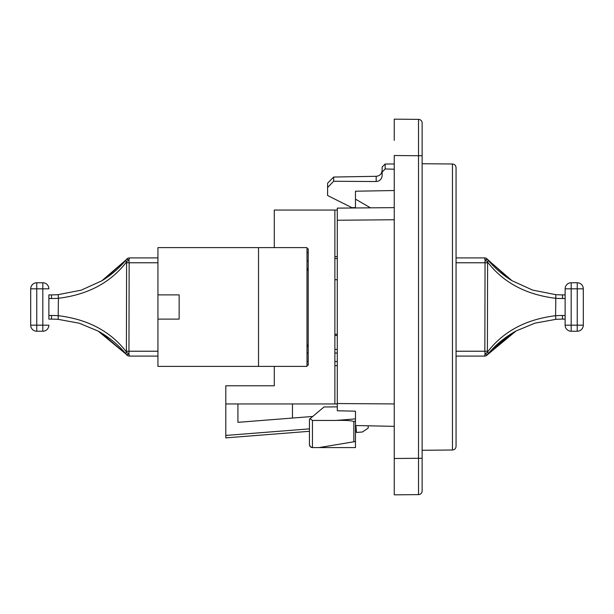 <?xml version="1.0" encoding="UTF-8"?>
<svg xmlns="http://www.w3.org/2000/svg" width="614" height="614" viewBox="0 0 614 614"><rect width="100%" height="100%" fill="white"/><g stroke="black" fill="none" stroke-linecap="round" stroke-linejoin="round"><path stroke-width="0.92" d="M509.582 279.178L511.769 280.56M555.839 319.349L555.586 315.719C526.021 319.326 503.357 331.383 487.6 351.906L487.401 351.231L484.845 351.231L485.052 353.933A3.638 1.665 39.6 0 0 487.846 354.224A3.638 1.934 -140.4 0 0 487.6 351.906A3.638 1.765 145.7 0 1 485.052 353.933L484.607 356.082A3.638 3.638 0 0 0 487.424 354.746L516.098 330.954L534.978 323.148L555.839 319.349A96.951 96.951 0 0 1 562.516 319.119L565.126 319.119M565.126 294.881L562.516 294.881A96.951 96.951 0 0 1 555.839 294.651L532.637 290.107L511.969 280.675L487.846 259.776A3.638 1.665 140.4 0 0 485.052 260.067A3.638 1.765 34.3 0 1 487.6 262.094A3.638 1.934 -39.6 0 0 487.846 259.776L487.424 259.254A3.638 3.638 0 0 0 484.607 257.918L485.052 260.067L484.845 351.231L456.056 351.231M487.401 351.231L487.6 262.094C503.365 282.601 526.029 294.666 555.586 298.281A100.581 100.581 0 0 0 562.516 298.519L565.126 298.519M487.424 259.254L509.328 279.017M487.424 354.746L487.846 354.224L487.424 354.746A3.638 3.638 0 0 1 484.607 356.082L456.056 356.082M484.799 355.153L485.052 353.933M490.732 350.901L487.846 354.224C495.306 345.053 504.723 337.293 516.098 330.954L513.028 332.688M484.607 257.918L456.056 257.918M565.126 325.174A6.056 6.056 0 0 0 571.181 331.238L571.181 325.174L565.126 325.174L565.126 288.826L571.181 288.826L571.181 282.762A6.056 6.056 0 0 0 565.126 288.826A6.056 6.056 0 0 1 571.181 282.762L577.244 282.762L577.244 288.826L583.3 288.826A6.056 6.056 0 0 0 577.244 282.762A6.056 6.056 0 0 1 583.3 288.826L583.3 325.174L577.244 325.174L577.244 331.238A6.056 6.056 0 0 0 583.3 325.174A6.056 6.056 0 0 1 577.244 331.238L571.181 331.238M583.3 325.174L583.3 288.826M157.944 319.119L157.944 294.881L179.15 294.881L179.15 319.119L157.944 319.119L157.944 366.381L258.525 366.381L258.525 247.619L157.944 247.619L157.944 294.881M101.886 280.767C111.502 274.834 119.592 267.842 126.154 259.776L101.886 280.767L81.271 290.138L58.161 294.651L58.414 298.281C87.963 294.666 110.627 282.601 126.4 262.094L126.599 262.769L129.155 262.769L128.948 260.067A3.638 1.665 -140.4 0 0 126.154 259.776A3.638 1.934 39.6 0 0 126.4 262.094A3.638 1.765 -34.3 0 1 128.948 260.067L129.393 257.918L128.948 260.067M48.874 298.519L51.484 298.519L51.484 294.881A96.951 96.951 0 0 0 58.161 294.651A96.951 96.951 0 0 1 51.484 294.881L48.874 294.881L48.874 319.119L51.484 319.119A96.951 96.951 0 0 1 58.161 319.349A96.951 96.951 0 0 0 51.484 319.119L51.484 315.481L48.874 315.481M126.599 262.769L126.4 351.906A3.638 1.934 140.4 0 0 126.154 354.224A3.638 1.665 -39.6 0 0 128.948 353.933L129.155 262.769L157.944 262.769M126.576 354.746L126.154 354.224L126.576 354.746A3.638 3.638 0 0 0 129.393 356.082L128.948 353.933A3.638 1.765 -145.7 0 1 126.4 351.906C110.635 331.391 87.979 319.326 58.414 315.719A100.581 100.581 0 0 0 51.484 315.481M126.576 259.254A3.638 3.638 0 0 1 129.393 257.918L157.944 257.918M101.11 332.773L98.102 331.061L126.154 354.224L101.18 332.819M101.909 280.752L104.165 279.347M128.948 353.933L129.201 355.153M51.484 298.519A100.581 100.581 0 0 0 58.414 298.281L58.161 319.349L79.137 323.187L98.102 331.061C109.384 337.385 118.732 345.106 126.154 354.224M129.393 356.082L157.944 356.082M48.874 319.119L48.874 294.881M48.874 325.174L42.819 325.174L42.819 331.238A6.056 6.056 0 0 0 48.874 325.174M42.819 288.826L48.874 288.826A6.056 6.056 0 0 0 42.819 282.762L42.819 325.174L30.7 325.174A6.056 6.056 0 0 0 36.756 331.238L36.756 282.762A6.056 6.056 0 0 0 30.7 288.826L42.819 288.826M36.756 331.238L42.819 331.238M30.7 288.826L30.7 325.174L30.7 288.826M42.819 282.762L36.756 282.762M258.525 247.619L307 247.619L307 366.381L258.525 366.381M307 343.356A6.056 6.056 0 0 0 308.213 346.994M307 271.856A6.056 6.056 0 0 1 308.213 268.218M307 260.95L308.213 260.95M308.213 353.05L307 353.05M337.293 365.622L334.876 365.622M334.876 256.66L337.293 256.66M334.876 279.731L337.293 279.731M337.293 335.482L334.876 335.482M334.876 349.412L337.293 349.412M337.293 353.05L334.876 353.05M312.457 420.444L310.016 418.733L309.425 419.232L309.425 444.574L310.354 446.731L312.457 447.575L312.457 420.444L335.812 420.444C345.014 420.214 351.024 420.552 353.841 421.473L355.475 421.097L355.475 411.196L337.293 410.758L337.293 220.242L394.249 219.751M394.249 207.632L337.293 208.123L337.293 220.242M307 248.831L308.213 248.831L308.213 365.169L307 365.169M337.293 403.951L334.876 403.951L334.876 210.049L274.281 210.049L274.281 247.619M334.876 334.269L337.293 334.269M334.876 403.951L225.806 403.951L225.806 437.882L225.806 435.449L309.425 428.864M292.456 418.05L292.456 403.951M225.806 403.951L225.806 385.769L274.281 385.769L274.281 366.381M225.806 437.882L309.425 431.297M355.475 427.674L356.082 427.628M334.876 210.049L337.293 210.049M312.733 416.453L237.925 422.34L237.925 403.951M355.913 425.54L356.458 432.456L362.498 431.98L368.27 428.019L368.093 425.801L394.249 426.346L355.475 425.533M370.526 207.839L355.475 199.143L355.475 207.969M355.475 199.143L355.475 191.207L394.249 190.532M309.425 444.544C309.594 446.37 310.6 447.383 312.457 447.575L355.475 447.575L355.475 441.512L319.119 447.575M353.841 421.473L353.841 441.788L355.475 441.512L355.475 418.863A2592.239 2592.239 -4.6 0 1 335.812 420.444M337.293 403.544L394.249 403.935M337.293 406.867L324.015 406.982L310.016 418.733M456.056 446.37L456.056 167.63C455.826 165.419 454.621 164.207 452.457 163.992L452.457 450.008C454.621 449.793 455.826 448.581 456.056 446.37M385.162 168.973L385.162 163.999L382.131 167.031L382.131 172.043L385.162 168.973L394.249 169.195M382.131 172.043L382.131 175.374C381.831 179.088 379.851 181.138 376.182 181.529L333.663 181.268L333.663 177.047L376.182 176.302C379.774 175.926 381.754 173.908 382.131 170.239M355.475 207.632L351.837 207.632L327.6 195.513L327.6 187.508L333.663 181.268M333.663 177.047L327.6 183.21L327.6 187.508M422.125 490.985A3.638 3.638 0 0 1 418.518 494.623A3.638 3.638 0 0 0 422.125 490.985L422.125 458.267L394.249 458.481L394.249 494.838L418.518 494.623L394.249 494.838M394.249 473.632L394.249 155.519L418.518 155.733L418.518 494.623M422.125 458.267L422.125 123.015A3.638 3.638 0 0 0 418.518 119.377L394.249 119.162L394.249 140.368M394.249 234.817L394.249 233.443M394.249 119.162L418.518 119.377L418.518 155.733L422.125 155.733M562.516 319.119L562.516 315.481A100.581 100.581 0 0 0 555.586 315.719L555.839 294.651M565.126 315.481L562.516 315.481M487.401 262.769L456.056 262.769M562.516 294.881L562.516 298.519M571.181 288.826L577.244 288.826L577.244 325.174L571.181 325.174L571.181 288.826M157.944 351.231L126.599 351.231M308.213 361.531L307 361.531M307 252.469L308.213 252.469M337.293 361.531L334.876 361.531M337.293 258.525L334.876 258.525M376.182 181.529L376.182 176.302M511.969 280.675C502.413 274.765 494.377 267.796 487.846 259.776M491.799 349.742L512.744 332.857M126.154 259.776L104.487 279.14M452.457 163.992L422.125 163.731M452.457 450.008L422.125 450.269M394.249 163.999L385.162 163.999"/></g></svg>
